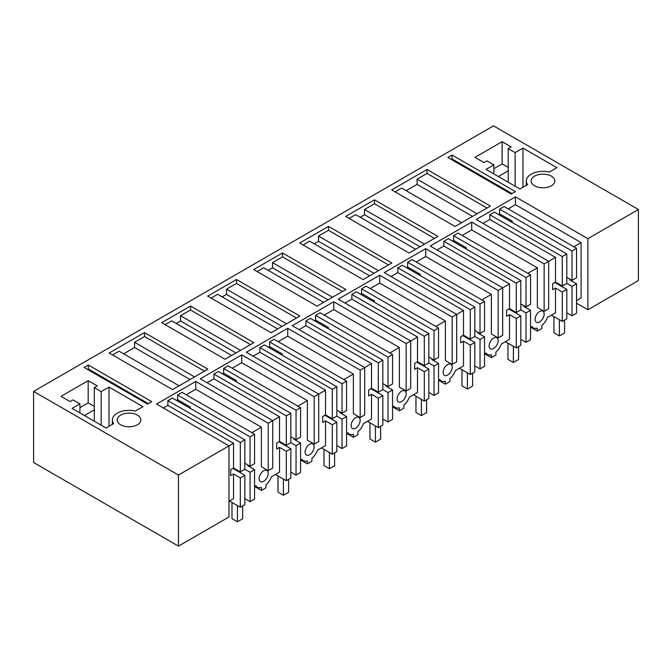 <?xml version="1.0" encoding="UTF-8"?>
<svg xmlns="http://www.w3.org/2000/svg" width="672" height="672" viewBox="0 0 672 672"><rect width="100%" height="100%" fill="white"/><g stroke="black" fill="none" stroke-linecap="round" stroke-linejoin="round"><path stroke-width="1.01" d="M587.882 309.758L587.882 238.669L638.4 209.504L638.4 280.594L587.882 309.758L576.542 303.215M33.6 391.406L33.6 462.496L178.466 546.134L228.984 516.97L228.984 445.872L178.466 475.045L33.6 391.406L493.534 125.866L638.4 209.504M275.453 474.457L286.314 480.732L286.314 451.324L279.527 447.409L276.696 449.039L276.696 443.024L279.527 441.395L279.527 416.699L268.187 423.242L195.754 381.427L195.754 389.264L186.228 394.766M268.187 423.242L268.187 470.677L272.714 468.065L272.714 420.63L200.281 378.806L241.752 354.866L241.752 362.712L232.218 368.214M321.443 447.905L332.312 454.171L332.312 424.771L325.517 420.848L322.694 422.486L322.694 416.472L325.517 414.842L325.517 390.138L314.177 396.69L241.752 354.866M314.177 396.69L314.177 444.125L318.704 441.512L318.704 394.078L246.28 352.254L287.742 328.314L287.742 336.16L278.216 341.662M367.441 421.344L378.302 427.619L378.302 398.219L371.515 394.296L368.684 395.934L368.684 389.92L371.515 388.282L371.515 363.586L360.175 370.129L287.742 328.314M360.175 370.129L360.175 417.572L364.703 414.96L364.703 367.517L292.27 325.702L333.74 301.762L333.74 309.599L324.206 315.101M413.431 394.792L424.301 401.066L424.301 371.666L417.505 367.744L414.674 369.373L414.674 363.367L417.505 361.729L417.505 337.033L406.165 343.577L333.74 301.762M406.165 343.577L406.165 391.02L410.693 388.399L410.693 340.964L338.26 299.149L379.73 275.209L379.73 283.046L370.205 288.548M459.43 368.239L470.291 374.514L470.291 345.106L463.504 341.191L460.673 342.821L460.673 336.806L463.504 335.177L463.504 310.481L452.164 317.024L379.73 275.209M452.164 317.024L452.164 364.459L456.691 361.847L456.691 314.412L384.258 272.597L425.72 248.657L425.72 256.494L416.195 261.996M505.42 341.687L516.289 347.962L516.289 318.553L509.494 314.63L506.663 316.268L506.663 310.254L509.494 308.624L509.494 283.92L498.154 290.472L425.72 248.657M498.154 290.472L498.154 337.907L502.681 335.294L502.681 287.86L430.248 246.036L471.719 222.096L471.719 229.942L462.185 235.444M551.418 315.134L562.279 321.401L562.279 292.001L555.492 288.078L552.661 289.716L552.661 283.702L555.492 282.072L555.492 257.368L544.152 263.92L471.719 222.096M544.152 263.92L544.152 311.354L548.68 308.742L548.68 261.299L476.246 219.484L515.449 196.854L515.449 204.691L581.087 242.592L581.087 297.998L576.542 300.628M587.882 238.669L515.449 196.854M229.454 501.01L240.324 507.284L240.324 477.876L233.528 473.962L230.706 475.591L230.706 469.585L233.528 467.947L233.528 443.251L228.984 445.872L156.551 404.057L195.754 381.427M534.601 176.123A11.844 6.838 180 0 1 547.504 174.644A11.844 6.838 180 0 1 554.82 180.961A11.844 6.838 180 0 1 551.351 185.8A11.844 6.838 180 0 1 538.44 187.278A11.844 6.838 180 0 1 531.132 180.961A11.844 6.838 180 0 1 534.601 176.123M207.707 296.117L236.494 279.493L299.872 316.084L271.085 332.707L207.707 296.117M282.492 252.941L253.697 269.564L317.075 306.155L345.87 289.531L282.492 252.941L282.492 256.864L272.53 262.609L332.514 297.242M190.504 306.046L161.708 322.669L225.086 359.26L239.484 350.952L253.882 342.636L190.504 306.046L190.504 309.968L180.541 315.714L240.526 350.347M144.514 332.598L207.892 369.188L193.494 377.504L172.536 389.6L109.158 353.01L144.514 332.598L144.514 336.521L204.49 371.154M374.48 199.828L345.685 216.451L409.063 253.042L423.461 244.734L437.858 236.418L374.48 199.828L374.48 203.75L364.518 209.504L424.502 244.129M314.093 234.696L328.482 226.388L391.86 262.979L363.073 279.594L299.695 243.004L314.093 234.696M526.327 185.346L526.327 180.961A16.649 9.61 180 0 0 527.579 184.615L519.977 189.008L486.024 169.411L493.853 164.884L486.948 160.902L484.008 162.599L474.953 157.374L502.118 141.691L511.174 146.916L508.225 148.613L508.225 182.23M526.327 180.961A16.649 9.61 180 0 1 549.31 172.074L556.912 167.681L522.959 148.084L515.13 152.603L508.225 148.613M427.039 169.487L391.684 189.899L455.062 226.489L490.417 206.077L427.039 169.487L427.039 173.41L417.077 179.155L477.061 213.788M120.649 415.111A11.844 6.838 180 0 1 133.56 413.633A11.844 6.838 180 0 1 140.868 419.95A11.844 6.838 180 0 1 137.399 424.78A11.844 6.838 180 0 1 124.496 426.266A11.844 6.838 180 0 1 117.18 419.95A11.844 6.838 180 0 1 120.649 415.111M112.384 424.334L112.384 419.95A16.649 9.61 180 0 0 113.635 423.604L106.033 427.997L72.08 408.4L79.909 403.872L73.004 399.89L70.064 401.587L61.009 396.362L88.175 380.68L97.23 385.904L94.282 387.601L94.282 421.218M112.384 419.95A16.649 9.61 180 0 1 135.366 411.062L142.968 406.669L109.015 387.072L101.186 391.591L94.282 387.601M84.118 367.466L88.334 365.03L151.712 401.621L147.496 404.057L84.118 367.466M452.071 155.03L447.854 157.466L511.232 194.057L515.449 191.621L452.071 155.03L452.071 158.953L451.248 159.432M207.077 382.729L213.889 378.798L213.889 374.094L218.408 371.482L290.842 413.297L290.842 442.697L286.314 445.318L286.314 415.909L213.889 374.094M222.491 373.834L223.616 373.178L223.616 368.474L228.144 365.862L300.577 407.677L300.577 437.077L296.05 439.698L290.842 436.691M314.177 444.125L307.39 440.202L307.39 400.604L241.752 362.712M253.067 356.177L259.879 352.246L259.879 347.542L264.407 344.929L336.84 386.744L336.84 416.144L332.312 418.757L332.312 389.357L259.879 347.542M268.481 347.281L269.615 346.626L269.615 341.922L274.142 339.31L346.567 381.125L346.567 410.525L342.04 413.137L336.84 410.138M360.175 417.572L353.38 413.65L353.38 374.052L287.742 336.16M299.057 329.624L305.869 325.685L305.869 320.981L310.397 318.368L382.83 360.192L382.83 389.592L378.302 392.204L378.302 362.804L305.869 320.981M314.471 320.72L315.605 320.074L315.605 315.361L320.132 312.749L392.566 354.572L392.566 383.972L388.038 386.585L382.83 383.578M406.165 391.02L399.378 387.097L399.378 347.5L333.74 309.599M345.055 303.072L351.868 299.132L351.868 294.428L356.395 291.816L428.828 333.631L428.828 363.04L424.301 365.652L424.301 336.252L351.868 294.428M360.469 294.168L361.603 293.513L361.603 288.809L366.131 286.196L438.556 328.012L438.556 357.42L434.028 360.032L428.828 357.025M452.164 364.459L445.368 360.545L445.368 320.947L379.73 283.046M391.045 276.511L397.858 272.58L397.858 267.876L402.385 265.264L474.818 307.079L474.818 336.487L470.291 339.1L470.291 309.691L397.858 267.876M406.459 267.616L407.593 266.96L407.593 262.256L412.121 259.644L484.554 301.459L484.554 330.868L480.026 333.48L474.818 330.473M498.154 337.907L491.366 333.984L491.366 294.395L425.72 256.494M437.044 249.959L443.856 246.028L443.856 241.324L448.384 238.711L520.808 280.526L520.808 309.926L516.289 312.539L516.289 283.139L443.856 241.324M452.458 241.063L453.592 240.408L453.592 235.704L458.111 233.092L530.544 274.907L530.544 304.307L526.016 306.928L520.808 303.92M544.152 311.354L537.356 307.432L537.356 267.834L471.719 229.942M483.034 223.406L489.846 219.475L489.846 214.771L494.374 212.15L566.807 253.974L566.807 283.374L562.279 285.986L562.279 256.586L489.846 214.771M498.448 214.502L499.582 213.856L499.582 209.152L504.109 206.531L576.542 248.354L576.542 277.754L572.015 280.367L566.807 277.36M508.183 208.883L515.449 204.691M178.466 475.045L178.466 546.134M163.346 407.98L167.891 405.35L167.891 400.646L172.418 398.034L244.852 439.849L244.852 469.258L240.324 471.87L240.324 442.462L167.891 400.646M176.492 400.386L177.626 399.731L177.626 395.027L182.154 392.414L254.579 434.23L254.579 463.638L250.06 466.25L244.852 463.243M268.187 470.677L261.4 466.763L261.4 427.165L195.754 389.264M211.1 298.074L217.669 294.286L277.645 328.919M236.494 279.493L236.494 283.416L226.54 289.162L226.54 294.395L222.197 296.898M236.494 283.416L296.478 318.041M257.099 271.522L263.659 267.733L323.644 302.366M272.53 262.609L272.53 267.834L268.187 270.346M282.492 256.864L342.476 291.488M165.11 324.626L171.671 320.838L231.655 355.471M180.541 315.714L180.541 320.947L176.198 323.45M190.504 309.968L250.488 344.602M144.514 336.521L134.551 342.275L134.551 347.5L123.64 353.8M179.096 385.812L119.112 351.187L112.552 354.976M349.079 218.417L355.648 214.62L415.632 249.253M364.518 209.504L364.518 214.729L360.175 217.241M374.48 203.75L434.465 238.384M303.089 244.969L309.649 241.181L369.634 275.806M328.482 226.388L328.482 230.303L318.528 236.057L318.528 241.282L314.177 243.793M328.482 230.303L388.466 264.936M493.853 164.884L493.853 173.93M502.118 141.691L502.118 163.909L493.853 168.68M515.13 152.603L515.13 186.211M522.959 148.084L522.959 187.286M395.077 191.856L401.638 188.068L461.622 222.701M417.077 179.155L417.077 184.38L406.165 190.68M427.039 173.41L487.015 208.034M79.909 403.872L79.909 412.919M88.175 380.68L88.175 402.898L79.909 407.669M101.186 391.591L101.186 425.2M109.015 387.072L109.015 426.275M87.52 369.424L88.334 368.953L88.334 365.03M88.334 368.953L148.319 403.586M452.071 158.953L512.056 193.586M573.821 246.784L581.087 242.592M570.427 279.451L569.747 279.846L576.542 283.769L576.542 313.169L572.015 315.781L566.807 312.782M251.866 432.667L261.4 427.165M248.472 465.335L247.792 465.73L254.579 469.644L254.579 499.052L250.06 501.665L244.852 498.658M254.579 486.503L255.822 485.789A12.802 7.392 120 0 0 257.258 487.124A12.802 7.392 120 0 0 261.4 487.469L261.4 490.409L263.659 489.107L265.919 487.796L265.919 484.856A12.802 7.392 120 0 0 271.496 476.742L279.527 472.105L279.527 447.409M263.659 481.261A6.401 3.696 120 0 0 268.187 473.424A6.401 3.696 120 0 0 266.86 470.492A6.401 3.696 120 0 0 263.659 470.812A6.401 3.696 120 0 0 259.132 478.649A6.401 3.696 120 0 0 260.459 481.58A6.401 3.696 120 0 0 263.659 481.261M279.527 416.699L213.889 378.798M286.314 445.318L279.527 441.395M286.314 415.909L290.842 413.297M235.166 381.15L236.292 380.495L223.616 373.178M223.616 368.474L296.05 410.29L296.05 439.698M236.292 380.495L236.292 381.805M296.05 410.29L300.577 407.677M297.864 406.106L307.39 400.604M307.39 463.856L300.602 459.934L301.812 459.236A12.802 7.392 120 0 0 303.248 460.572A12.802 7.392 120 0 0 307.39 460.916L307.39 463.856L311.917 461.244L311.917 458.296A12.802 7.392 120 0 0 317.495 450.181L325.517 445.553L325.517 420.848M294.462 438.782L293.79 439.169L300.577 443.092L300.577 472.5L296.05 475.112L290.842 472.105M309.649 444.259A6.401 3.696 120 0 0 305.13 452.096A6.401 3.696 120 0 0 306.449 455.028A6.401 3.696 120 0 0 309.649 454.709A6.401 3.696 120 0 0 314.177 446.872A6.401 3.696 120 0 0 312.858 443.94A6.401 3.696 120 0 0 309.649 444.259M325.517 390.138L259.879 352.246M332.312 418.757L325.517 414.842M332.312 389.357L336.84 386.744M281.156 354.598L282.29 353.942L269.615 346.626M269.615 341.922L342.04 383.737L342.04 413.137M282.29 353.942L282.29 355.253M342.04 383.737L346.567 381.125M343.854 379.554L353.38 374.052M353.38 437.304L346.592 433.381L347.802 432.684A12.802 7.392 120 0 0 349.247 434.02A12.802 7.392 120 0 0 353.38 434.356L353.38 437.304L357.907 434.692L357.907 431.743A12.802 7.392 120 0 0 363.485 423.629L371.515 418.992L371.515 394.296M340.46 412.23L339.78 412.616L346.567 416.539L346.567 445.939L342.04 448.552L336.84 445.553M355.648 417.698A6.401 3.696 120 0 0 351.12 425.544A6.401 3.696 120 0 0 352.447 428.476A6.401 3.696 120 0 0 355.648 428.156A6.401 3.696 120 0 0 360.175 420.319A6.401 3.696 120 0 0 358.848 417.388A6.401 3.696 120 0 0 355.648 417.698M371.515 363.586L305.869 325.685M378.302 392.204L371.515 388.282M378.302 362.804L382.83 360.192M327.146 328.045L328.28 327.39L315.605 320.074M315.605 315.361L388.038 357.185L388.038 386.585M328.28 327.39L328.28 328.692M388.038 357.185L392.566 354.572M389.844 353.002L399.378 347.5M392.566 406.846L393.8 406.132A12.802 7.392 120 0 0 395.237 407.467A12.802 7.392 120 0 0 399.378 407.803L399.378 410.752L403.906 408.139L403.906 405.191A12.802 7.392 120 0 0 409.483 397.076L417.505 392.44L417.505 367.744M386.45 385.669L385.77 386.064L392.566 389.987L392.566 419.387L388.038 421.999L382.83 418.992M401.638 391.146A6.401 3.696 120 0 0 397.11 398.992A6.401 3.696 120 0 0 398.437 401.923A6.401 3.696 120 0 0 401.638 401.604A6.401 3.696 120 0 0 406.165 393.758A6.401 3.696 120 0 0 404.838 390.827A6.401 3.696 120 0 0 401.638 391.146M417.505 337.033L351.868 299.132M424.301 365.652L417.505 361.729M424.301 336.252L428.828 333.631M373.145 301.484L374.279 300.838L361.603 293.513M361.603 288.809L434.028 330.632L434.028 360.032M374.279 300.838L374.279 302.14M434.028 330.632L438.556 328.012M435.842 326.449L445.368 320.947M445.368 384.199L438.581 380.276L439.79 379.571A12.802 7.392 120 0 0 441.235 380.906A12.802 7.392 120 0 0 445.368 381.251L445.368 384.199L449.896 381.578L449.896 378.638A12.802 7.392 120 0 0 455.473 370.524L463.504 365.887L463.504 341.191M432.449 359.117L431.768 359.512L438.556 363.426L438.556 392.834L434.028 395.447L428.828 392.44M447.636 364.594A6.401 3.696 120 0 0 443.108 372.431A6.401 3.696 120 0 0 444.436 375.362A6.401 3.696 120 0 0 447.636 375.052A6.401 3.696 120 0 0 452.164 367.206A6.401 3.696 120 0 0 450.836 364.274A6.401 3.696 120 0 0 447.636 364.594M463.504 310.481L397.858 272.58M470.291 339.1L463.504 335.177M470.291 309.691L474.818 307.079M419.135 274.932L420.269 274.277L407.593 266.96M407.593 262.256L480.026 304.072L480.026 333.48M420.269 274.277L420.269 275.587M480.026 304.072L484.554 301.459M481.832 299.888L491.366 294.395M491.366 357.638L484.571 353.724L485.789 353.018A12.802 7.392 120 0 0 487.225 354.354A12.802 7.392 120 0 0 491.366 354.698L491.366 357.638L493.626 356.336L495.894 355.026L495.894 352.086A12.802 7.392 120 0 0 501.472 343.963L509.494 339.335L509.494 314.63M478.439 332.564L477.758 332.959L484.554 336.874L484.554 366.282L480.026 368.894L474.818 365.887M493.626 338.041A6.401 3.696 120 0 0 489.098 345.878A6.401 3.696 120 0 0 490.426 348.81A6.401 3.696 120 0 0 493.626 348.491A6.401 3.696 120 0 0 498.154 340.654A6.401 3.696 120 0 0 496.826 337.722A6.401 3.696 120 0 0 493.626 338.041M509.494 283.92L443.856 246.028M516.289 312.539L509.494 308.624M516.289 283.139L520.808 280.526M465.133 248.38L466.259 247.724L453.592 240.408M453.592 235.704L526.016 277.519L526.016 306.928M466.259 247.724L466.259 249.035M526.016 277.519L530.544 274.907M527.831 273.336L537.356 267.834M530.544 327.18L531.779 326.466A12.802 7.392 120 0 0 533.224 327.802A12.802 7.392 120 0 0 537.356 328.138L537.356 331.086L539.624 329.784L541.884 328.474L541.884 325.525A12.802 7.392 120 0 0 547.462 317.411L555.492 312.782L555.492 288.078M524.437 306.012L523.757 306.398L530.544 310.321L530.544 339.721L526.016 342.342L520.808 339.335M539.624 311.489A6.401 3.696 120 0 0 535.097 319.326A6.401 3.696 120 0 0 536.424 322.258A6.401 3.696 120 0 0 539.624 321.938A6.401 3.696 120 0 0 544.152 314.101A6.401 3.696 120 0 0 542.825 311.17A6.401 3.696 120 0 0 539.624 311.489M555.492 257.368L489.846 219.475M562.279 285.986L555.492 282.072M562.279 256.586L566.807 253.974M511.123 221.827L512.257 221.172L499.582 213.856M499.582 209.152L572.015 250.967L572.015 280.367M512.257 221.172L512.257 222.474M572.015 250.967L576.542 248.354M228.984 501.287L233.528 498.658L233.528 473.962M233.528 443.251L167.891 405.35M240.324 471.87L233.528 467.947M240.324 442.462L244.852 439.849M189.168 407.702L190.302 407.047L177.626 399.731M177.626 395.027L250.06 436.842L250.06 466.25M190.302 407.047L190.302 408.358M250.06 436.842L254.579 434.23M226.54 294.395L281.996 326.407M226.54 289.162L286.524 323.795M272.53 267.834L327.986 299.855M180.541 320.947L235.998 352.96M134.551 342.275L194.536 376.9M134.551 347.5L190.008 379.512M364.518 214.729L419.975 246.742M318.528 241.282L373.985 273.302M318.528 236.057L378.504 270.682M417.077 184.38L472.534 216.401M244.852 469.258L250.06 472.256L250.06 501.665M240.324 477.876L244.852 475.264L232.856 468.342M244.852 475.264L244.852 504.672L240.324 507.284M566.807 283.374L572.015 286.381L572.015 315.781M562.279 292.001L566.807 289.388L554.812 282.458M566.807 289.388L566.807 318.788L562.279 321.401M520.808 309.926L526.016 312.934L526.016 342.342M516.289 318.553L520.808 315.941L508.813 309.011M520.808 315.941L520.808 345.341L516.289 347.962M474.818 336.487L480.026 339.486L480.026 368.894M470.291 345.106L474.818 342.493L462.823 335.572M474.818 342.493L474.818 371.902L470.291 374.514M428.828 363.04L434.028 366.047L434.028 395.447M424.301 371.666L428.828 369.046L416.825 362.124M428.828 369.046L428.828 398.454L424.301 401.066M382.83 389.592L388.038 392.599L388.038 421.999M378.302 398.219L382.83 395.606L370.835 388.676M382.83 395.606L382.83 425.006L378.302 427.619M336.84 416.144L342.04 419.152L342.04 448.552M332.312 424.771L336.84 422.159L324.845 415.229M336.84 422.159L336.84 451.559L332.312 454.171M290.842 442.697L296.05 445.704L296.05 475.112M286.314 451.324L290.842 448.711L278.846 441.79M290.842 448.711L290.842 478.12L286.314 480.732M572.015 286.381L576.542 283.769M250.06 472.256L254.579 469.644M261.4 490.409L254.604 486.494M296.05 445.704L300.577 443.092M342.04 419.152L346.567 416.539M388.038 392.599L392.566 389.987M399.378 410.752L392.591 406.829M434.028 366.047L438.556 363.426M480.026 339.486L484.554 336.874M526.016 312.934L530.544 310.321M537.356 331.086L530.569 327.163M559.381 319.729L559.381 335.933L553.946 332.8L553.946 316.596M564.589 320.074L564.589 332.926L559.381 335.933M555.534 282.097L555.534 282.878M513.391 346.282L513.391 362.494L507.956 359.352L507.956 343.148M518.591 346.626L518.591 359.486L513.391 362.494M509.544 308.65L509.544 309.431M467.393 372.842L467.393 389.046L461.966 385.904L461.966 369.701M472.601 373.178L472.601 386.039L467.393 389.046M463.546 335.202L463.546 335.983M421.403 399.395L421.403 415.598L415.968 412.465L415.968 396.253M426.611 399.731L426.611 412.591L421.403 415.598M417.556 361.754L417.556 362.544M375.404 425.947L375.404 442.151L369.978 439.018L369.978 422.814M380.612 426.292L380.612 439.144L375.404 442.151M371.557 388.315L371.557 389.096M329.414 452.5L329.414 468.703L323.98 465.57L323.98 449.366M334.622 452.844L334.622 465.704L329.414 468.703M325.567 414.868L325.567 415.649M283.416 479.06L283.416 495.264L277.99 492.122L277.99 475.919M288.624 479.396L288.624 492.257L283.416 495.264M279.569 441.42L279.569 442.201M237.426 505.613L237.426 521.816L231.991 518.675L231.991 502.471M242.634 505.949L242.634 518.809L237.426 521.816M233.579 467.972L233.579 468.762M502.118 163.909L508.225 167.437M508.225 170.831L498.355 176.534M88.175 402.898L94.282 406.426M94.282 409.819L84.412 415.523M255.385 486.041L257.258 487.124M301.375 459.488L303.248 460.572M347.374 432.936L349.247 434.02M393.364 406.384L395.237 407.467M439.354 379.823L441.235 380.906M485.352 353.27L487.225 354.354M531.342 326.718L533.224 327.802"/></g></svg>
